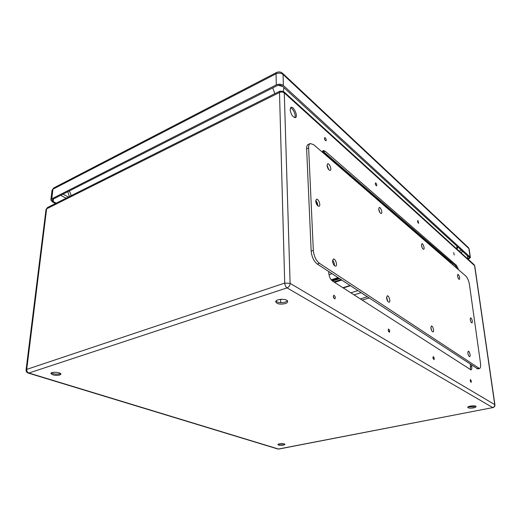 <?xml version="1.0" encoding="UTF-8"?>
<svg xmlns="http://www.w3.org/2000/svg" width="521" height="521" viewBox="0 0 521 521"><rect width="100%" height="100%" fill="white"/><g stroke="black" fill="none" stroke-linecap="round" stroke-linejoin="round"><path stroke-width="0.78" d="M290.106 109.697L290.972 107.385C293.668 105.874 298.39 116.587 295.485 117.596C292.835 117.277 291.037 114.64 290.106 109.697M453.654 252.568L454.201 254.984L453.654 252.568M470.196 380.675L470.411 379.627C471.264 380.441 471.498 381.372 471.108 382.421L470.196 380.675M418.044 220.735L418.637 223.327C417.725 222.623 417.419 221.718 417.731 220.617L418.044 220.735M432.925 357.732L433.212 356.638C434.208 357.484 434.468 358.494 433.993 359.659L432.925 357.732M375.908 183.066C376.755 184.226 376.97 185.157 376.559 185.86C375.485 185.137 375.127 184.16 375.478 182.917L375.908 183.066M388.152 330.164L388.516 329.025C389.715 329.904 390.014 331.004 389.428 332.326L388.152 330.164M315.889 202.317C316.905 202.838 317.393 203.854 317.361 205.378M325.254 137.798C326.224 139.055 326.472 140.058 325.996 140.813C324.707 140.097 324.264 139.022 324.668 137.59L325.254 137.798M333.349 296.429L333.811 295.238C335.277 296.136 335.641 297.348 334.918 298.872C334.117 298.78 333.596 297.966 333.349 296.429M328.699 271.532L328.79 273.225C329.187 276.781 330.418 279.386 332.483 281.047L471.043 369.903C471.733 369.643 471.961 368.516 471.733 366.537L471.557 365.214M458.643 269.839L456.494 265.384L325.124 151.175L323.189 150.53L322.271 152.119M473.543 407.884C470.352 408.353 468.431 408.184 467.773 407.376C467.37 405.976 476.103 405.156 476.096 406.595C476.07 407.096 475.217 407.526 473.543 407.884M285.156 303.639C280.122 304.635 276.97 304.043 275.713 301.854C275.316 298.689 287.859 298.364 287.657 301.542C287.625 302.395 286.791 303.092 285.156 303.639M59.778 375.048C55.285 375.713 52.321 375.185 50.908 373.466C50.869 371.473 61.367 372.235 60.905 374.189L59.778 375.048M283.463 445.175C280.506 445.553 278.657 445.364 277.934 444.621C277.732 443.534 285.065 443.358 284.922 444.452L283.463 445.175M294.821 117.674C296.351 115.584 292.997 108.042 290.444 107.873M433.081 358.455L432.99 358.116M375.569 184.864L375.38 184.336M388.594 331.636L388.145 330.034M325.071 140.214L324.44 138.703M334.085 298.435L333.355 296.071M470.456 369.747L470.365 364.433M457.204 268.595L455.504 265.684L322.662 150.973M468.203 406.803L473.407 406.836L475.53 406.12M275.961 301.118C277.993 302.773 281.047 303.137 285.117 302.2L287.377 300.832M51.384 372.886C53.728 374.169 56.574 374.482 59.908 373.837L60.566 373.55M278.481 444.146L284.349 444.009M310.184 143.575L308.263 144.428C307.103 144.981 306.563 146.46 306.635 148.863L311.174 251.148C311.773 256.931 313.811 261.229 317.282 264.049L477.783 368.92M317.725 205.756C317.751 203.757 317.094 202.024 315.739 200.559M470.567 320.916L470.365 320.207M334.378 265.625C334.515 263.593 333.915 261.816 332.58 260.279M328.868 169.794L327.045 165.216M387.852 301.477L386.569 297.211M379.959 212.653L378.689 209.084M431.72 330.763L430.841 327.618M422.31 248.042L421.509 245.586M468.32 354.996L467.851 353.238M457.894 277.446L457.679 276.762M313.323 250.393C313.935 256.182 315.973 260.487 319.438 263.313L479.489 368.542C480.531 368.139 480.87 366.393 480.492 363.293L469.467 284.661C468.776 280.741 467.552 277.862 465.8 276.019L313.603 144.636L310.249 143.549C309.103 144.096 308.562 145.574 308.634 147.984L313.323 250.393L311.174 251.148M457.516 275.922C457.952 278.045 458.578 279.217 459.392 279.419C459.958 277.413 459.444 275.707 457.842 274.293L457.516 275.922M467.838 353.14C468.255 355.283 468.867 356.449 469.682 356.644C470.912 356.52 469.401 350.789 468.236 351.18L467.838 353.14M421.489 245.43C421.958 247.788 422.687 249.077 423.677 249.292C424.986 249.045 423.117 243.248 421.893 243.763L421.489 245.43M430.874 328.035C431.316 330.412 432.033 331.701 433.029 331.903C434.488 331.708 432.775 325.514 431.395 325.99L430.874 328.035M378.702 209.208C379.21 211.871 380.076 213.31 381.307 213.532C382.85 213.161 380.643 206.87 379.197 207.521L378.702 209.208M386.582 297.953C387.057 300.63 387.911 302.076 389.148 302.271C390.906 301.965 388.9 295.218 387.24 295.83L386.582 297.953M327.051 165.489C327.618 168.543 328.679 170.172 330.236 170.387C332.072 169.846 329.357 162.943 327.637 163.802L327.051 165.489M332.541 261.242C333.056 264.323 334.104 265.951 335.693 266.133C337.829 265.658 335.381 258.24 333.355 259.061L332.541 261.242M470.235 319.523C470.658 321.6 471.258 322.746 472.039 322.942C472.651 320.949 472.163 319.217 470.58 317.745L470.235 319.523M315.726 201.191C316.28 204.369 317.393 206.049 319.067 206.238C321.144 205.671 318.396 198.364 316.449 199.269L315.726 201.191M331.773 280.474L338.839 278.188M427.539 242.291L426.953 242.486M332.046 273.727L328.985 274.736M435.497 249.168L434.911 249.357M340.995 279.601L333.824 281.913M56.242 203.131L53.175 201.536L52.054 200.136L52.719 199.348L277.165 85.652C279.067 84.871 280.747 85.027 282.206 86.108L469.174 257.374L469.369 257.719L467.851 258.996M55.486 203.509L52.419 201.914L50.843 199.953L51.774 198.853L276.312 84.877C278.982 83.783 281.34 83.998 283.378 85.516L470.105 257.087L470.385 257.569L468.249 259.354M433.394 247.351L429.324 244.004L428.881 244.147M331.187 279.81L337.966 277.608L331.18 279.803M429.324 244.004L429.389 244.59M433.706 248.315L433.973 247.853M283.743 91.618L280.031 91.097L279.503 92.484L46.616 208.849L26.714 369.396L284.713 283.085L279.503 92.484C281.307 91.755 282.896 91.898 284.277 92.907L290.106 283.352L494.748 404.615L474.598 265.677L284.277 92.907L283.743 91.618L474.045 264.622L474.774 265.984L474.045 264.622M492.684 407.526L287.058 287.885L28.876 373.023L278.475 449.024L492.931 407.578C494.344 407.188 495.009 406.269 494.924 404.824L494.748 404.615C494.82 406.12 494.129 407.09 492.684 407.526M453.107 263.6L452.436 264.479M361.02 292.73L354 294.879M360.272 298.917L367.246 296.814M369.044 297.992L362.082 300.076M279.074 443.964L279.087 444.302M350.802 292.822L357.849 290.646M449.656 262.083L449.558 261.334M443.768 256.325L443.195 256.508M350.333 285.723L343.228 287.957M342.896 287.742L350.001 285.501M442.896 256.247L443.475 256.072M471.733 366.537L470.678 366.771M456.494 265.384L455.504 265.684M325.124 151.175L323.958 151.676M449.838 262.239L450.3 261.972M278.82 449.05L492.931 407.578M280.011 91.103L47.47 207.527L46.004 209.559L26.07 369.903C25.991 371.447 26.701 372.495 28.193 373.056L28.876 373.023C27.372 372.385 26.649 371.18 26.714 369.396L26.07 369.903M290.106 283.352L284.713 283.085C284.909 285.28 285.69 286.882 287.058 287.885C288.96 287.038 289.976 285.528 290.106 283.352M322.447 151.403L450.932 262.519L452.326 262.923M319.438 263.313L317.282 264.049M478.604 368.301L476.858 368.692M308.634 147.984L306.635 148.863M467.383 255.733L467.838 258.983M462.954 251.676L460.61 252.411M459.099 251.037L461.443 250.295M63.008 194.138L68.414 197.042M332.17 280.826L339.334 278.507M66.089 198.201L60.677 195.316M53.487 198.957L53.175 201.536M50.843 199.953L52.022 190.315L52.947 189.201L51.774 198.853M283.378 85.516L283.046 74.457C281.021 72.92 278.683 72.706 276.039 73.806L276.527 72.51L53.735 187.944L52.947 189.201L276.039 73.806L276.312 84.877M470.385 257.569L469.167 249.064L468.379 247.586L282.564 73.253L283.046 74.457L468.893 248.582L470.105 257.087M280.611 299.705L282.115 299.223M334.541 282.369L341.711 280.064M435.543 249.904L436.129 249.715M457.243 249.351L457.399 246.589M456.598 248.758L456.995 246.225M283.157 91.195L283.984 87.736M272.717 87.906L274.834 93.702M69.423 190.888L71.266 195.609M278.188 85.288L282.577 86.447M280.598 299.288L280.682 302.721M474.774 265.984L494.924 404.824M47.47 207.527L46.004 209.559M28.193 373.056L277.836 448.998M479.489 368.542L477.75 368.933M468.379 247.586L469.167 249.064M276.527 72.51C278.748 71.533 280.76 71.781 282.564 73.253M52.022 190.315L53.735 187.944M67.808 191.702L69.358 196.567M339.64 278.709L332.457 281.034"/></g></svg>
